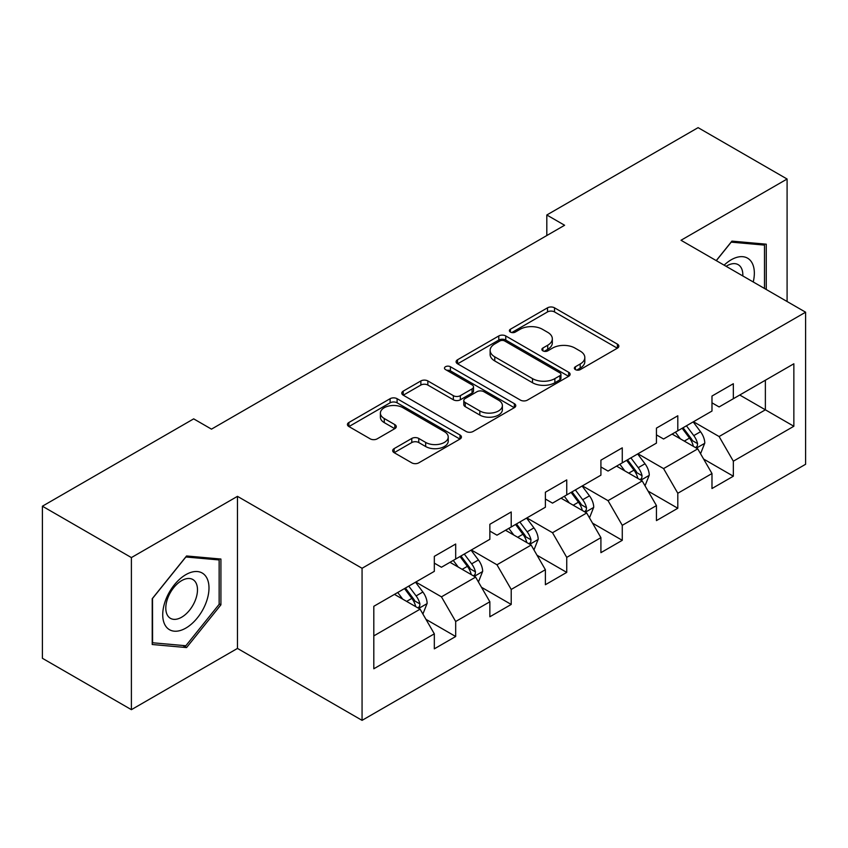 <?xml version="1.0" encoding="UTF-8"?>
<svg xmlns="http://www.w3.org/2000/svg" width="848" height="848" viewBox="0 0 848 848"><rect width="100%" height="100%" fill="white"/><g stroke="black" fill="none" stroke-linecap="round" stroke-linejoin="round"><path stroke-width="1.27" d="M575.389 369.601A3.456 1.993 0 0 0 580.276 369.601L617.408 348.168A4.94 2.851 0 0 0 618.849 346.143A4.94 2.851 0 0 0 617.408 344.129L554.507 307.813A4.94 2.851 0 0 0 547.522 307.813L510.401 329.247A3.456 1.993 0 0 0 509.383 330.667A3.456 1.993 0 0 0 510.401 332.077A3.456 1.993 0 0 0 515.287 332.077L520.089 329.3A15.815 9.127 0 0 1 542.455 329.3L547.702 332.331A15.815 9.127 0 0 1 552.324 338.787A15.815 9.127 0 0 1 547.702 345.242L542.89 348.009A3.456 1.993 0 0 0 541.883 349.418A3.456 1.993 0 0 0 542.89 350.839A3.456 1.993 0 0 0 547.787 350.839L552.589 348.062A15.815 9.127 0 0 1 574.955 348.062L580.191 351.083A15.815 9.127 0 0 1 584.823 357.538A15.815 9.127 0 0 1 580.191 363.993L575.389 366.771A3.456 1.993 0 0 0 574.372 368.18A3.456 1.993 0 0 0 575.389 369.601L575.389 366.771M394.129 448.624A4.94 2.851 0 0 0 392.688 450.638A4.94 2.851 0 0 0 394.129 452.662L411.778 462.849A4.94 2.851 0 0 0 418.764 462.849L459.998 439.041A4.94 2.851 0 0 0 461.439 437.027A4.94 2.851 0 0 0 459.998 435.003L397.097 398.698A4.94 2.851 0 0 0 390.112 398.698L348.888 422.495A4.94 2.851 0 0 0 347.436 424.519A4.94 2.851 0 0 0 348.888 426.533L370.194 438.84A4.94 2.851 0 0 0 377.19 438.84L394.829 428.653A4.94 2.851 0 0 0 396.281 426.639A4.94 2.851 0 0 0 394.829 424.615L384.261 418.52A13.218 7.632 0 0 1 380.392 413.124A13.218 7.632 0 0 1 388.554 406.065A13.218 7.632 0 0 1 402.959 407.718L444.363 431.632A13.218 7.632 0 0 1 448.232 437.027A13.218 7.632 0 0 1 440.07 444.076A13.218 7.632 0 0 1 425.664 442.423L418.764 438.437A4.94 2.851 0 0 0 411.778 438.437L394.129 448.624L394.129 452.662M237.472 496.345L131.398 557.581L42.4 506.203L42.4 658.292L131.398 709.67L237.472 648.423L362.064 720.355L362.064 568.277L237.472 496.345L237.472 648.423M787.092 301.506L787.092 179.023L681.008 240.27L805.6 312.202L362.064 568.277M787.092 179.023L698.095 127.645L546.812 214.989L546.812 235.543M42.4 506.203L193.683 418.859L211.481 429.141L564.609 225.261L546.812 214.989M520.439 400.108A4.94 2.851 0 0 0 527.435 400.108L568.658 376.3A4.94 2.851 0 0 0 570.11 374.286A4.94 2.851 0 0 0 568.658 372.272L505.768 335.956A4.94 2.851 0 0 0 498.783 335.956L457.549 359.764A4.94 2.851 0 0 0 456.097 361.778A4.94 2.851 0 0 0 457.549 363.792L520.439 400.108M446.875 370.343A3.456 1.993 0 0 1 450.383 370.83L450.383 366.718L514.333 403.637A4.94 2.851 0 0 1 515.775 405.651A4.94 2.851 0 0 1 514.333 407.676L473.099 431.473A4.94 2.851 0 0 1 466.114 431.473L403.213 395.168L403.213 391.129A4.94 2.851 0 0 0 401.772 393.143A4.94 2.851 0 0 0 403.213 395.168M403.213 391.129L420.862 380.943A4.94 2.851 0 0 1 427.848 380.943L453.351 395.666A4.94 2.851 0 0 0 460.347 395.666L472.05 388.914A4.94 2.851 0 0 0 473.502 386.9A4.94 2.851 0 0 0 472.05 384.875L445.497 369.548A3.456 1.993 0 0 1 444.479 368.138A3.456 1.993 0 0 1 446.62 366.294A3.456 1.993 0 0 1 450.383 366.718M362.064 720.355L805.6 464.28L805.6 312.202M425.961 619.347L455.683 636.509L455.683 621.499L489.858 601.773L489.858 616.772L511.217 604.444L511.217 589.445L545.381 569.708L545.381 584.717L566.74 572.389L566.74 557.38L600.914 537.653L600.914 552.652L622.273 540.324L622.273 525.325L656.447 505.588L656.447 520.598L677.806 508.259L677.806 493.26L711.981 473.534L711.981 488.533L733.34 476.205L733.34 461.195L793.855 426.258L793.855 363.781L765.373 380.222L765.373 409.817L793.855 426.258M455.683 636.509L434.324 648.837L434.324 633.838L373.809 668.775L373.809 606.299L434.324 571.351L434.324 556.352L455.683 544.024L455.683 559.023L489.858 539.296L489.858 524.287L511.217 511.959L511.217 526.968L545.381 507.231L545.381 492.232L566.74 479.904L566.74 494.903L600.914 475.177L600.914 460.167L622.273 447.839L622.273 462.838L656.447 443.112L656.447 428.113L677.806 415.774L677.806 430.784L711.981 411.047L711.981 396.048L733.34 383.72L733.34 398.719L793.855 363.781M449.981 562.309L475.611 577.106L441.448 596.844L415.817 582.046M434.324 563.136L441.448 567.248L455.683 559.023M441.448 596.844L455.683 621.499M475.611 577.106L489.858 601.773M505.514 530.254L531.145 545.052L496.97 564.779L471.34 549.981M489.858 531.071L496.97 535.183L511.217 526.968M496.97 564.779L511.217 589.445M531.145 545.052L545.381 569.708M561.047 498.189L586.678 512.987L552.504 532.724L526.873 517.927M545.381 499.016L552.504 503.129L566.74 494.903M552.504 532.724L566.74 557.38M586.678 512.987L600.914 537.653M616.581 466.135L642.212 480.933L608.037 500.659L582.406 485.862M600.914 466.951L608.037 471.064L622.273 462.838M608.037 500.659L622.273 525.325M642.212 480.933L656.447 505.588M672.114 434.07L697.745 448.868L663.571 468.594L637.94 453.797M656.447 434.897L663.571 438.999L677.806 430.784M663.571 468.594L677.806 493.26M697.745 448.868L711.981 473.534M739.742 395.02L765.373 409.817L719.104 436.54L693.473 421.742M711.981 402.832L719.104 406.945L733.34 398.719M719.104 436.54L733.34 461.195M131.398 557.581L131.398 709.67M373.809 635.894L420.089 609.171L394.458 594.374M420.089 609.171L434.324 633.838M703.617 459.044L733.34 476.205M648.084 491.098L677.806 508.259M592.551 523.163L622.273 540.324M537.017 555.228L566.74 572.389M481.494 587.282L511.217 604.444M766.263 289.486L766.263 244.182L731.919 241.118L716.242 260.612M152.216 644.501L186.571 647.575L220.915 604.836L220.915 559.044L186.571 555.97L152.216 598.709L152.216 644.501M219.144 603.818L220.915 604.836M182.935 645.476L186.571 647.575M576.767 370.088L580.191 368.106A15.815 9.127 0 0 0 584.823 361.651L584.823 357.538M552.324 338.787L552.324 342.889A15.815 9.127 0 0 1 547.702 349.344L544.278 351.326M617.333 348.199L554.507 311.926A4.94 2.851 0 0 0 547.522 311.926L511.779 332.564M568.595 376.342L505.768 340.069A4.94 2.851 0 0 0 498.783 340.069L457.613 363.834M559.924 375.696A3.456 1.993 0 0 0 560.941 374.286A3.456 1.993 0 0 0 559.924 372.876L504.719 341.002A3.456 1.993 0 0 0 499.832 341.002L494.766 343.928A15.815 9.127 0 0 0 490.133 350.383A15.815 9.127 0 0 0 494.766 356.838L532.502 378.621A15.815 9.127 0 0 0 554.857 378.621L559.924 375.696L559.924 379.809A3.456 1.993 0 0 0 560.941 378.399L560.941 374.286M490.133 350.383L490.133 354.496A15.815 9.127 0 0 0 494.766 360.951L494.766 356.838M559.924 379.809L554.857 382.734A15.815 9.127 0 0 1 532.502 382.734L494.766 360.951M403.277 395.2L420.862 385.056L420.862 380.943M473.502 386.9L473.502 391.002A4.94 2.851 0 0 1 472.05 393.027L460.347 399.779A4.94 2.851 0 0 1 453.351 399.779L427.848 385.056A4.94 2.851 0 0 0 420.862 385.056M450.383 370.83L514.259 407.708M479.82 410.951A13.218 7.632 0 0 0 494.225 412.605A13.218 7.632 0 0 0 502.387 405.556A13.218 7.632 0 0 0 498.518 400.161L483.932 391.734A4.94 2.851 0 0 0 476.936 391.734L465.234 398.496A4.94 2.851 0 0 0 463.792 400.51A4.94 2.851 0 0 0 465.234 402.524L479.82 410.951L479.82 415.064A13.218 7.632 0 0 0 494.225 416.718A13.218 7.632 0 0 0 502.387 409.669L502.387 405.556M463.792 400.51L463.792 404.623A4.94 2.851 0 0 0 465.234 406.637L465.234 402.524M479.82 415.064L465.234 406.637M448.232 437.027L448.232 441.13A13.218 7.632 0 0 1 440.07 448.189A13.218 7.632 0 0 1 425.664 446.536L418.764 442.55A4.94 2.851 0 0 0 411.778 442.55L394.193 452.694M380.392 413.124L380.392 417.227A13.218 7.632 0 0 0 384.261 422.622L384.261 418.52M394.765 428.696L384.261 422.622M459.934 439.084L397.097 402.811A4.94 2.851 0 0 0 390.112 402.811L348.952 426.576M700.554 453.744L704.783 443.069A13.345 7.706 -120 0 0 700.533 431.717L693.187 421.901M680.372 438.84L675.39 432.183M695.678 447.68L697.289 445.963L697.586 443.642A13.345 7.706 -120 0 0 693.77 435.618L686.424 425.813M683.075 427.742L691.226 438.617A6.795 3.922 60 0 1 692.466 440.684L697.586 443.642M682.152 428.272L689.498 438.087A13.345 7.706 60 0 1 693.314 446.112M762.278 243.832L764.483 245.104L764.483 288.458M716.316 260.654L731.199 242.136L764.483 245.104M753.236 281.96A32.722 18.889 120 0 0 747.565 258.174A32.722 18.889 120 0 0 724.128 265.159M742.806 275.939A22.398 12.932 120 0 0 738.195 264.671A22.398 12.932 120 0 0 726.121 266.314M185.86 628.082A32.722 18.889 120 0 0 208.99 588.003A32.722 18.889 120 0 0 185.86 574.647A32.722 18.889 120 0 0 162.721 614.715A32.722 18.889 120 0 0 185.86 628.082M181.642 617.217A22.398 12.932 120 0 0 196.28 597.48A22.398 12.932 120 0 0 192.846 579.523A22.398 12.932 120 0 0 181.642 580.636A22.398 12.932 120 0 0 167.003 600.384A22.398 12.932 120 0 0 170.437 618.33A22.398 12.932 120 0 0 181.642 617.217M152.576 598.391L185.86 556.988L219.144 559.956L219.144 604.338L185.86 645.741L152.576 642.763L152.502 598.349M216.929 558.684L219.144 559.956M645.021 485.798L649.261 475.134A13.345 7.706 -120 0 0 644.999 463.771L637.654 453.966M624.849 470.905L619.856 464.238M640.145 479.735L641.766 478.028L642.053 475.696A13.345 7.706 -120 0 0 638.237 467.672L630.891 457.867M627.552 459.796L635.693 470.682A6.795 3.922 60 0 1 636.933 472.739L642.053 475.696M626.619 460.337L633.965 470.142A13.345 7.706 60 0 1 637.781 478.166M589.487 517.863L593.727 507.189A13.345 7.706 -120 0 0 589.466 495.836L582.12 486.021M569.315 502.959L564.323 496.303M584.611 511.8L586.233 510.093L586.519 507.761A13.345 7.706 -120 0 0 582.703 499.737L575.357 489.932M572.018 491.861L580.17 502.737A6.795 3.922 60 0 1 581.399 504.804L586.519 507.761M571.086 492.391L578.431 502.207A13.345 7.706 60 0 1 582.247 510.231M533.964 549.917L538.194 539.254A13.345 7.706 -120 0 0 533.933 527.891L526.587 518.086M513.782 535.024L508.789 528.357M529.078 543.854L530.7 542.148L530.996 539.826A13.345 7.706 -120 0 0 527.17 531.802L519.824 521.986M516.485 523.916L524.636 534.802A6.795 3.922 60 0 1 525.866 536.869L530.996 539.826M515.552 524.456L522.898 534.261A13.345 7.706 60 0 1 526.725 542.285M478.431 581.982L482.66 571.319A13.345 7.706 -120 0 0 478.41 559.956L471.053 550.151M458.249 567.089L453.256 560.422M473.555 575.919L475.166 574.213L475.463 571.881A13.345 7.706 -120 0 0 471.647 563.856L464.291 554.051M460.952 555.981L469.103 566.867A6.795 3.922 60 0 1 470.343 568.923L475.463 571.881M460.019 556.521L467.375 566.326A13.345 7.706 60 0 1 471.191 574.35M422.898 614.047L427.127 603.373A13.345 7.706 -120 0 0 422.876 592.01L415.531 582.205M402.715 599.144L397.733 592.487M418.022 607.984L419.633 606.267L419.93 603.946A13.345 7.706 -120 0 0 416.114 595.921L408.768 586.116M405.418 588.046L413.57 598.921A6.795 3.922 60 0 1 414.81 600.988L419.93 603.946M404.496 588.576L411.842 598.391A13.345 7.706 60 0 1 415.658 606.415M580.191 368.106L580.191 363.993M542.89 350.839L542.89 348.009M547.702 349.344L547.702 345.242M510.401 332.077L510.401 329.247M547.522 311.926L547.522 307.813M554.507 311.926L554.507 307.813M617.408 348.168L617.408 344.129M457.549 363.792L457.549 359.764M498.783 340.069L498.783 335.956M505.768 340.069L505.768 335.956M568.658 376.3L568.658 372.272M532.502 382.734L532.502 378.621M554.857 382.734L554.857 378.621M427.848 385.056L427.848 380.943M453.351 399.779L453.351 395.666M460.347 399.779L460.347 395.666M472.05 393.027L472.05 388.914M514.333 407.676L514.333 403.637M411.778 442.55L411.778 438.437M418.764 442.55L418.764 438.437M425.664 446.536L425.664 442.423M394.829 428.653L394.829 424.615M348.888 426.533L348.888 422.495M390.112 402.811L390.112 398.698M397.097 402.811L397.097 398.698M459.998 439.041L459.998 435.003M696.42 448.104L704.699 443.334M693.77 435.618L700.533 431.717M684.283 441.098L689.498 438.087M640.897 480.169L649.165 475.389M638.237 467.672L644.999 463.771M628.75 473.152L633.965 470.142M585.364 512.224L593.642 507.454M582.703 499.737L589.466 495.836M573.216 505.217L578.431 502.207M529.83 544.289L538.109 539.508M527.17 531.802L533.933 527.891M517.683 537.282L522.898 534.261M474.297 576.354L482.576 571.573M471.647 563.856L478.41 559.956M462.149 569.337L467.375 566.326M418.764 608.408L427.042 603.638M416.114 595.921L422.876 592.01M406.616 601.402L411.842 598.391"/></g></svg>
